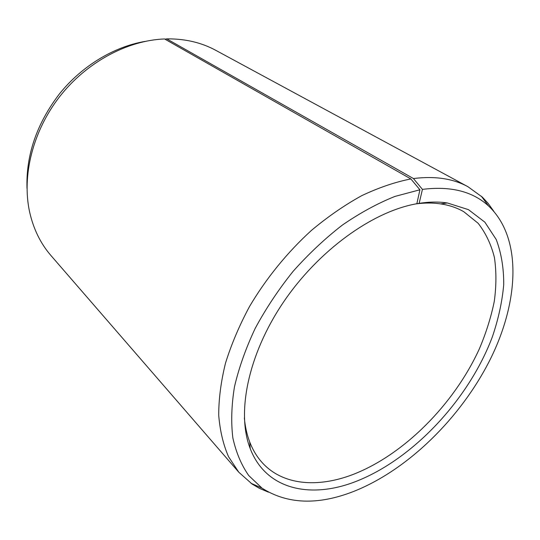 <?xml version="1.0" encoding="UTF-8"?>
<svg xmlns="http://www.w3.org/2000/svg" width="540" height="540" viewBox="0 0 540 540"><rect width="100%" height="100%" fill="white"/><g stroke="black" fill="none" stroke-linecap="round" stroke-linejoin="round"><path stroke-width="0.81" d="M244.35 417.967C245.16 426.735 246.935 434.714 249.689 441.896C252.821 450.009 257.02 456.955 262.278 462.726C282.751 485.271 317.351 487.958 352.316 474.748C403.67 455.159 454.032 404.372 479.385 348.786C486.122 332.849 491.089 317.034 494.289 301.34C496.395 285.903 496.442 271.296 494.424 257.533C491.177 244.465 485.744 233.037 478.116 223.263L463.718 211.667C456.948 207.785 449.26 205.193 440.66 203.891C433.046 202.763 424.879 202.75 416.144 203.863M410.866 178.936C395.064 182.068 378.689 187.643 361.739 195.662C344.696 205.052 327.956 216.607 311.533 230.324C287.442 252.214 266.105 278.438 249.487 306.578C239.328 325.546 231.329 344.412 225.491 363.17C220.968 381.577 218.707 398.939 218.72 415.26C219.982 430.765 223.256 444.582 228.542 456.725L238.822 472.257L51.003 255.596C40.595 243.601 33.453 229.028 29.592 211.876C21.755 175.919 32.67 131.328 59.616 96.687C86.636 62.1 127.447 40.379 164.565 38.954L410.866 178.936L419.924 189.776L416.846 203.735C372.715 211.336 318.121 250.553 282.947 302.92C247.745 355.307 236.385 413.417 250.229 448.625C266.011 489.827 310.649 499.142 355.678 481.552C413.06 459.297 468.855 399.391 492.358 336.865C498.42 319.025 502.207 301.624 503.719 284.648C503.827 268.171 501.329 253.132 496.233 239.531L484.859 222.163L468.443 209.648L447.343 202.966C438.662 201.656 429.26 201.785 419.148 203.351L416.853 203.708M419.924 189.776L394.922 196.432C377.501 203.404 359.971 212.963 342.326 225.106C324.925 238.606 308.502 254.036 293.072 271.384C278.512 289.562 265.889 308.549 255.204 328.361C245.828 348.266 238.916 367.754 234.468 386.822C231.471 405.311 230.938 422.361 232.862 437.974C236.101 452.534 241.394 465.055 248.738 475.538L262.035 488.167C287.408 504.259 317.891 505.373 353.484 491.508C407.855 470.023 460.823 417.879 490.118 359.627C519.095 301.577 522.511 237.776 488.498 205.916C472.554 191.363 450.529 185.848 422.429 189.385L419.148 203.351M238.822 472.257L252.119 484.049L259.355 488.308L268.427 492.163M144.902 41.432C113.846 46.757 81.992 65.894 59.569 93.731C36.788 123.505 25.934 155.048 27 188.372M164.997 39.197L166.739 38.887L413.438 178.551L422.429 189.385M493.79 211.288L488.059 203.269L482.335 197.127L467.937 186.705L215.73 50.301C201.764 42.734 185.99 38.92 168.413 38.867L166.739 38.887M467.937 186.705C453.053 178.585 434.882 175.865 413.438 178.551M440.66 203.891L447.343 202.966M262.035 488.167L250.965 483.253M488.498 205.916L481.309 196.175M249.689 441.896L250.229 448.625"/></g></svg>
